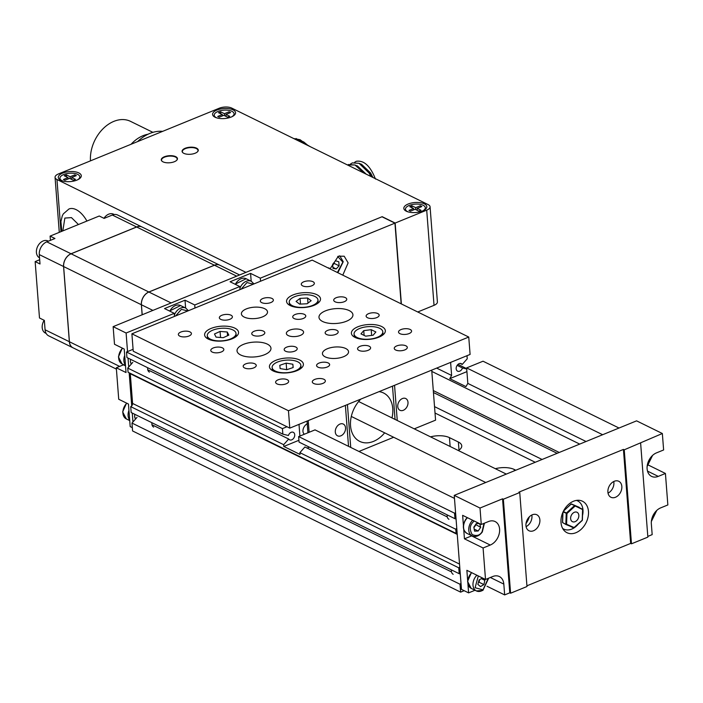 <?xml version="1.0" encoding="UTF-8"?>
<svg xmlns="http://www.w3.org/2000/svg" width="703" height="703" viewBox="0 0 703 703"><rect width="100%" height="100%" fill="white"/><g stroke="black" fill="none" stroke-linecap="round" stroke-linejoin="round"><path stroke-width="1.05" d="M526.02 523.542A17.021 12.329 116.2 0 0 529.315 516.837M531.802 515.009A8.902 6.45 -63.8 0 1 531.943 516.02A8.902 6.45 -63.8 0 1 526.09 526.635M539.886 519.921A8.902 6.45 -63.8 0 1 536.459 528.761A8.902 6.45 -63.8 0 1 528.99 530.756A8.902 6.45 -63.8 0 1 525.949 525.616A8.902 6.45 -63.8 0 1 529.377 516.775A8.902 6.45 -63.8 0 1 536.846 514.781A8.902 6.45 -63.8 0 1 539.886 519.921M613.754 481.511A8.902 6.45 -63.8 0 1 613.895 482.522A8.902 6.45 -63.8 0 1 608.042 493.137M621.839 486.432A8.902 6.45 -63.8 0 1 618.412 495.272A8.902 6.45 -63.8 0 1 610.942 497.267A8.902 6.45 -63.8 0 1 607.902 492.126A8.902 6.45 -63.8 0 1 611.329 483.277A8.902 6.45 -63.8 0 1 618.798 481.283A8.902 6.45 -63.8 0 1 621.839 486.432M647.806 536.407L652.173 534.623L651.338 523.814A13.093 9.482 -63.8 0 1 660.679 507.874L667.85 504.947L665.425 473.462L658.254 476.388A13.093 9.482 -63.8 0 1 651.576 476.388A13.093 9.482 -63.8 0 1 647.401 464.648A13.093 9.482 -63.8 0 1 656.453 452.89L663.623 449.964L662.349 433.514L636.584 420.851L454.243 495.378L480.008 508.041L481.274 524.482L488.444 521.556A13.093 9.482 -63.8 0 1 495.123 521.556A13.093 9.482 -63.8 0 1 499.596 529.122A13.093 9.482 -63.8 0 1 490.255 545.053L483.084 547.989L485.509 579.474L466.871 570.318L467.636 580.247M588.464 511.362A17.549 12.707 -63.8 0 1 581.715 528.788A17.549 12.707 -63.8 0 1 566.996 532.716A17.549 12.707 -63.8 0 1 561.012 522.584A17.549 12.707 -63.8 0 1 567.752 505.158A17.549 12.707 -63.8 0 1 582.471 501.23A17.549 12.707 -63.8 0 1 588.464 511.362M454.243 495.378L461.476 589.369L468.602 592.875L475.017 590.256M463.716 529.368L464.446 538.823L483.084 547.989M481.274 524.482L462.636 515.325L463.4 525.264M467.952 584.351L468.602 592.875M662.349 433.514L624.238 449.823L623.429 449.419L518.937 492.126L519.745 492.522L503.357 499.227L502.548 498.822L480.008 508.041M665.425 473.462L648.684 465.228M526.925 585.81L630.661 543.419L631.47 543.814L647.858 537.118L640.626 443.118M487.003 586.24L504.657 594.914L509.78 592.822L510.589 593.218L526.978 586.522L519.745 492.522M464.446 538.823L471.616 535.897A13.093 9.482 116.2 0 0 471.854 535.791M485.509 579.474L492.68 576.539A13.093 9.482 -63.8 0 1 499.358 576.539A13.093 9.482 -63.8 0 1 503.823 584.105L504.657 594.914M509.78 592.822L502.548 498.822M624.238 449.823L631.47 543.814M503.357 499.227L510.589 593.218M630.661 543.419L623.429 449.419M582.725 509.324L574.852 505.554L574.957 506.195L566.961 513.533L566.223 513.48L565.836 524.183L573.657 527.918L582.392 520.106L582.655 509.526M571.407 503.954L579.254 507.329M563.402 511.23L571.038 504.051L579.219 507.32M562.611 522.347L562.971 512.135M570.643 518.647A5.237 3.796 -63.8 0 1 572.655 513.445A5.237 3.796 -63.8 0 1 577.049 512.276A5.237 3.796 -63.8 0 1 578.833 515.299A5.237 3.796 -63.8 0 1 576.82 520.501A5.237 3.796 -63.8 0 1 572.427 521.67A5.237 3.796 -63.8 0 1 570.643 518.647M579.711 444.094L431.818 371.421M559.236 452.46L433.294 390.578M433.443 392.529L557.154 453.312M286.991 426.747L282.43 428.61L282.852 434.146L288.423 435.491A4.192 3.032 -63.8 0 1 293.3 432.31A4.192 3.032 -63.8 0 1 294.733 434.726A4.192 3.032 -63.8 0 1 293.125 438.892A4.192 3.032 -63.8 0 1 289.61 439.832A4.192 3.032 -63.8 0 1 288.696 439.015L147.744 369.76M458.374 450.535A15.712 6.845 -4.4 0 0 461.748 445.834A15.712 6.845 -4.4 0 0 458.374 442.011L449.463 437.635A15.712 6.845 -4.4 0 0 430.526 436.853M515.782 470.219L514.288 469.49A15.712 6.845 -4.4 0 0 495.36 468.708M459.762 567.084A2.619 1.898 -63.8 0 1 458.76 567.813L459.208 573.71L131.171 412.52L130.714 406.633A2.619 1.898 116.2 0 0 132.586 403.443L130.301 373.741A2.619 1.898 116.2 0 0 130.222 373.293M456.765 528.164L455.79 529.262L456.115 533.419L128.069 372.23L127.753 368.082L132.779 362.405M282.852 434.146L126.935 357.537L126.514 352.001L133.087 349.312M460.992 583.156L460.026 584.246L460.632 592.137L132.586 430.957L131.979 423.065L137.006 417.389M456.115 533.419A2.619 1.898 -63.8 0 1 457.161 533.313M459.208 573.71L460.289 573.964M460.632 592.137L464.165 590.696M455.579 512.768L454.551 513.181L454.982 518.717L456.054 518.981M282.43 428.61L126.514 352.001M299.909 436.053L299.003 424.366M450.614 362.397L451.625 375.455L436.66 368.1M457.143 365.358L462.486 367.985A4.192 3.032 -63.8 0 1 457.609 371.166A4.192 3.032 -63.8 0 1 456.73 366.07A4.192 3.032 -63.8 0 1 461.3 363.644A4.192 3.032 -63.8 0 1 462.214 364.462L460.105 363.425M451.493 571.908L151.971 424.744M447.257 516.925L304.9 446.976L299.873 452.653L300.014 454.428L283.801 446.467L298.924 440.289M307.018 448.022A4.192 3.032 116.2 0 0 309.118 447.055M454.551 513.181L298.634 436.572L315.023 429.876L454.472 498.392M586.047 441.502L467.829 383.416L466.634 367.906L602.629 434.726M466.634 367.906L483.031 361.21L619.018 428.03M458.76 567.813L130.714 406.633M288.696 439.015L283.669 444.691L127.753 368.082M283.669 444.691L283.801 446.467M451.625 375.455L449.753 378.645L465.966 386.606L467.829 383.416M466.924 371.623L449.753 378.645M462.486 367.985L466.722 369.005M467.012 355.7L467.249 358.785L462.214 364.462M457.996 364.382L466.695 368.662M131.979 423.065L460.026 584.246M454.982 518.717L299.065 442.108L298.634 436.572M455.79 529.262L299.873 452.653M447.222 514.912A5.237 3.796 116.2 0 0 447.17 516.266A5.237 3.796 116.2 0 0 448.953 519.289M479.701 523.717L480.676 527.347L478.145 531.02L474.578 531.134L473.831 527.153L476.362 523.48L479.666 523.691M480.676 527.347L475.676 524.473M474.191 529.069L478.145 531.02M473.936 527.681L475.808 524.956M451.458 569.896A5.237 3.796 116.2 0 0 451.396 571.249A5.237 3.796 116.2 0 0 453.189 574.281M482.61 578.051L484.833 580.344L483.928 584.597L480.483 586.583L477.855 584.378L479.086 579.957L482.486 577.989M481.362 578.639L484.833 580.344M483.928 584.597L479.059 582.207L479.613 579.65M478.348 582.62L479.059 582.207M582.567 515.281A15.712 11.38 116.2 0 0 582.98 509.956A15.712 11.38 116.2 0 0 577.611 500.879A15.712 11.38 116.2 0 0 576.416 500.404M562.646 528.428A15.712 11.38 116.2 0 0 563.753 529.087A15.712 11.38 116.2 0 0 573.956 527.953M574.377 527.681A15.712 11.38 116.2 0 0 578.235 524.139M212.745 330.182A14.403 6.274 175.6 0 1 227.702 328.477A14.403 6.274 175.6 0 1 236.015 333.459A14.403 6.274 175.6 0 1 230.575 338.943A14.403 6.274 175.6 0 1 215.619 340.647A14.403 6.274 175.6 0 1 207.297 335.665A14.403 6.274 175.6 0 1 212.745 330.182M216.058 337.124L214.485 333.987L220.083 331.429L227.254 332.001L228.826 335.129L223.229 337.695L216.058 337.124M220.083 331.429L220.549 337.475M227.544 335.718L227.254 332.001M302.694 285.884A6.547 2.856 175.6 0 1 301.288 284.293A6.547 2.856 175.6 0 1 305.568 281.244A6.547 2.856 175.6 0 1 312.94 281.692A6.547 2.856 175.6 0 1 314.346 283.283A6.547 2.856 175.6 0 1 310.067 286.332A6.547 2.856 175.6 0 1 302.694 285.884M335.111 301.807A6.547 2.856 175.6 0 1 333.705 300.216A6.547 2.856 175.6 0 1 337.985 297.167A6.547 2.856 175.6 0 1 345.358 297.624A6.547 2.856 175.6 0 1 346.755 299.214A6.547 2.856 175.6 0 1 342.475 302.264A6.547 2.856 175.6 0 1 335.111 301.807M367.528 317.738A6.547 2.856 175.6 0 1 366.122 316.148A6.547 2.856 175.6 0 1 370.402 313.099A6.547 2.856 175.6 0 1 377.766 313.547A6.547 2.856 175.6 0 1 379.172 315.137A6.547 2.856 175.6 0 1 374.892 318.187A6.547 2.856 175.6 0 1 367.528 317.738M399.937 333.661A6.547 2.856 175.6 0 1 398.531 332.071A6.547 2.856 175.6 0 1 402.81 329.022A6.547 2.856 175.6 0 1 410.183 329.479A6.547 2.856 175.6 0 1 411.589 331.069A6.547 2.856 175.6 0 1 407.309 334.118A6.547 2.856 175.6 0 1 399.937 333.661M261.718 302.633A6.547 2.856 175.6 0 1 260.312 301.042A6.547 2.856 175.6 0 1 264.592 297.993A6.547 2.856 175.6 0 1 271.964 298.441A6.547 2.856 175.6 0 1 273.37 300.032A6.547 2.856 175.6 0 1 269.091 303.081A6.547 2.856 175.6 0 1 261.718 302.633M294.135 318.556A6.547 2.856 175.6 0 1 292.729 316.965A6.547 2.856 175.6 0 1 297.009 313.916A6.547 2.856 175.6 0 1 304.381 314.373A6.547 2.856 175.6 0 1 305.779 315.963A6.547 2.856 175.6 0 1 301.508 319.013A6.547 2.856 175.6 0 1 294.135 318.556M326.552 334.487A6.547 2.856 175.6 0 1 325.146 332.897A6.547 2.856 175.6 0 1 329.426 329.848A6.547 2.856 175.6 0 1 336.79 330.296A6.547 2.856 175.6 0 1 338.196 331.886A6.547 2.856 175.6 0 1 333.916 334.936A6.547 2.856 175.6 0 1 326.552 334.487M358.961 350.41A6.547 2.856 175.6 0 1 357.563 348.82A6.547 2.856 175.6 0 1 361.834 345.771A6.547 2.856 175.6 0 1 369.207 346.228A6.547 2.856 175.6 0 1 370.613 347.818A6.547 2.856 175.6 0 1 366.333 350.867A6.547 2.856 175.6 0 1 358.961 350.41M220.742 319.373A6.547 2.856 175.6 0 1 219.336 317.782A6.547 2.856 175.6 0 1 223.616 314.742A6.547 2.856 175.6 0 1 230.988 315.19A6.547 2.856 175.6 0 1 232.394 316.781A6.547 2.856 175.6 0 1 228.115 319.83A6.547 2.856 175.6 0 1 220.742 319.373M253.159 335.305A6.547 2.856 175.6 0 1 251.753 333.714A6.547 2.856 175.6 0 1 256.033 330.665A6.547 2.856 175.6 0 1 263.405 331.122A6.547 2.856 175.6 0 1 264.811 332.712A6.547 2.856 175.6 0 1 260.532 335.753A6.547 2.856 175.6 0 1 253.159 335.305M285.576 351.228A6.547 2.856 175.6 0 1 284.17 349.637A6.547 2.856 175.6 0 1 288.45 346.597A6.547 2.856 175.6 0 1 295.814 347.045A6.547 2.856 175.6 0 1 297.22 348.635A6.547 2.856 175.6 0 1 292.94 351.685A6.547 2.856 175.6 0 1 285.576 351.228M317.984 367.159A6.547 2.856 175.6 0 1 316.587 365.569A6.547 2.856 175.6 0 1 320.867 362.52A6.547 2.856 175.6 0 1 328.231 362.968A6.547 2.856 175.6 0 1 329.637 364.567A6.547 2.856 175.6 0 1 325.357 367.607A6.547 2.856 175.6 0 1 317.984 367.159M179.766 336.122A6.547 2.856 175.6 0 1 178.36 334.531A6.547 2.856 175.6 0 1 182.639 331.482A6.547 2.856 175.6 0 1 190.012 331.939A6.547 2.856 175.6 0 1 191.418 333.53A6.547 2.856 175.6 0 1 187.139 336.579A6.547 2.856 175.6 0 1 179.766 336.122M212.183 352.054A6.547 2.856 175.6 0 1 210.777 350.463A6.547 2.856 175.6 0 1 215.056 347.414A6.547 2.856 175.6 0 1 222.429 347.862A6.547 2.856 175.6 0 1 223.835 349.453A6.547 2.856 175.6 0 1 219.556 352.502A6.547 2.856 175.6 0 1 212.183 352.054M244.6 367.977A6.547 2.856 175.6 0 1 243.194 366.386A6.547 2.856 175.6 0 1 247.474 363.337A6.547 2.856 175.6 0 1 254.838 363.794A6.547 2.856 175.6 0 1 256.244 365.384A6.547 2.856 175.6 0 1 251.964 368.434A6.547 2.856 175.6 0 1 244.6 367.977M277.017 383.908A6.547 2.856 175.6 0 1 275.611 382.318A6.547 2.856 175.6 0 1 279.891 379.269A6.547 2.856 175.6 0 1 287.255 379.717A6.547 2.856 175.6 0 1 288.661 381.307A6.547 2.856 175.6 0 1 284.381 384.356A6.547 2.856 175.6 0 1 277.017 383.908M288.212 335.568A8.638 3.77 175.6 0 1 286.358 333.468A8.638 3.77 175.6 0 1 292.009 329.443A8.638 3.77 175.6 0 1 301.736 330.041A8.638 3.77 175.6 0 1 303.591 332.141A8.638 3.77 175.6 0 1 297.94 336.157A8.638 3.77 175.6 0 1 288.212 335.568M244.213 317.079A13.093 5.703 175.6 0 1 241.401 313.898A13.093 5.703 175.6 0 1 249.96 307.8A13.093 5.703 175.6 0 1 264.697 308.705A13.093 5.703 175.6 0 1 267.509 311.886A13.093 5.703 175.6 0 1 258.95 317.984A13.093 5.703 175.6 0 1 244.213 317.079M325.252 356.896A13.093 5.703 175.6 0 1 322.44 353.714A13.093 5.703 175.6 0 1 330.999 347.616A13.093 5.703 175.6 0 1 345.735 348.521A13.093 5.703 175.6 0 1 348.547 351.702A13.093 5.703 175.6 0 1 339.988 357.801A13.093 5.703 175.6 0 1 325.252 356.896M322.633 321.499A17.021 7.417 175.6 0 1 318.977 317.361A17.021 7.417 175.6 0 1 330.102 309.434A17.021 7.417 175.6 0 1 349.268 310.612A17.021 7.417 175.6 0 1 352.924 314.751A17.021 7.417 175.6 0 1 341.799 322.668A17.021 7.417 175.6 0 1 322.633 321.499M240.681 354.989A17.021 7.417 175.6 0 1 237.025 350.85A17.021 7.417 175.6 0 1 248.159 342.932A17.021 7.417 175.6 0 1 267.316 344.11A17.021 7.417 175.6 0 1 270.971 348.24A17.021 7.417 175.6 0 1 259.846 356.166A17.021 7.417 175.6 0 1 240.681 354.989M313.705 383.495A6.547 2.856 175.6 0 1 312.299 381.905A6.547 2.856 175.6 0 1 316.578 378.855A6.547 2.856 175.6 0 1 323.951 379.312A6.547 2.856 175.6 0 1 325.357 380.903A6.547 2.856 175.6 0 1 321.078 383.952A6.547 2.856 175.6 0 1 313.705 383.495M395.657 349.997A6.547 2.856 175.6 0 1 394.251 348.407A6.547 2.856 175.6 0 1 398.531 345.366A6.547 2.856 175.6 0 1 405.903 345.814A6.547 2.856 175.6 0 1 407.309 347.405A6.547 2.856 175.6 0 1 403.03 350.454A6.547 2.856 175.6 0 1 395.657 349.997M234.899 328.178A17.021 7.417 -4.4 0 0 215.742 327A17.021 7.417 -4.4 0 0 204.617 334.927A17.021 7.417 -4.4 0 0 208.264 339.066A17.021 7.417 -4.4 0 0 227.429 340.243A17.021 7.417 -4.4 0 0 238.554 332.317A17.021 7.417 -4.4 0 0 234.899 328.178M316.851 294.68A17.021 7.417 -4.4 0 0 297.694 293.511A17.021 7.417 -4.4 0 0 286.569 301.429A17.021 7.417 -4.4 0 0 290.216 305.568A17.021 7.417 -4.4 0 0 309.382 306.745A17.021 7.417 -4.4 0 0 320.506 298.819A17.021 7.417 -4.4 0 0 316.851 294.68M381.685 326.535A17.021 7.417 -4.4 0 0 362.52 325.366A17.021 7.417 -4.4 0 0 351.395 333.284A17.021 7.417 -4.4 0 0 355.05 337.422A17.021 7.417 -4.4 0 0 374.216 338.6A17.021 7.417 -4.4 0 0 385.341 330.674A17.021 7.417 -4.4 0 0 381.685 326.535M299.733 360.033A17.021 7.417 -4.4 0 0 280.567 358.855A17.021 7.417 -4.4 0 0 269.442 366.781A17.021 7.417 -4.4 0 0 273.098 370.92A17.021 7.417 -4.4 0 0 292.263 372.098A17.021 7.417 -4.4 0 0 303.388 364.172A17.021 7.417 -4.4 0 0 299.733 360.033M131.892 333.811L133.236 351.201L289.794 428.127L470.096 354.435L468.752 337.045L312.185 260.119L131.892 333.811L288.458 410.737L468.752 337.045M289.794 428.127L288.458 410.737M277.571 362.036A14.403 6.274 175.6 0 1 292.527 360.331A14.403 6.274 175.6 0 1 300.849 365.314A14.403 6.274 175.6 0 1 295.401 370.797A14.403 6.274 175.6 0 1 280.444 372.502A14.403 6.274 175.6 0 1 272.131 367.52A14.403 6.274 175.6 0 1 277.571 362.036M280.128 368.583L279.803 365.305L286.156 363.135L292.852 364.242L293.177 367.528L286.815 369.69L280.128 368.583M286.156 363.135L286.666 369.673M293.098 367.546L292.852 364.242M299.452 424.181A14.403 9.877 -55.8 0 0 299.047 424.867M345.542 427.855A6.547 4.736 -63.8 0 1 343.029 434.357A6.547 4.736 -63.8 0 1 337.537 435.825A6.547 4.736 -63.8 0 1 335.296 432.037A6.547 4.736 -63.8 0 1 337.818 425.535A6.547 4.736 -63.8 0 1 343.31 424.067A6.547 4.736 -63.8 0 1 345.542 427.855M407.995 402.327A6.547 4.736 -63.8 0 1 405.473 408.83A6.547 4.736 -63.8 0 1 399.981 410.297A6.547 4.736 -63.8 0 1 397.749 406.519A6.547 4.736 -63.8 0 1 400.262 400.016A6.547 4.736 -63.8 0 1 405.754 398.548A6.547 4.736 -63.8 0 1 407.995 402.327M379.093 391.633A26.969 19.535 -63.8 0 1 383.539 392.977A26.969 19.535 -63.8 0 1 392.749 408.557A26.969 19.535 -63.8 0 1 391.993 417.916M384.655 432.837A26.969 19.535 -63.8 0 1 359.751 441.396A26.969 19.535 -63.8 0 1 350.542 425.807A26.969 19.535 -63.8 0 1 360.841 399.093M304.373 434.226A6.547 4.49 124.2 0 1 303.239 428.9A6.547 4.49 124.2 0 1 307.51 423.566M431.721 370.121L435.57 420.148L414.252 428.856M393.671 437.266L358.952 451.458M309.118 432.292L308.213 420.596M307.035 421.079L307.905 432.784M394.55 385.314L397.257 420.508M395.06 419.427L392.502 386.149M347.431 404.568L350.727 447.416M348.53 446.335L345.384 405.411M359.523 328.538A14.403 6.274 175.6 0 1 374.479 326.833A14.403 6.274 175.6 0 1 382.801 331.816A14.403 6.274 175.6 0 1 377.353 337.299A14.403 6.274 175.6 0 1 362.397 339.004A14.403 6.274 175.6 0 1 354.075 334.022A14.403 6.274 175.6 0 1 359.523 328.538M375.894 331.974L373.126 335.217L365.674 336.166L360.982 333.872L363.75 330.63L371.21 329.681L375.894 331.974M371.65 335.401L371.21 329.681M364.119 335.401L363.75 330.63M294.698 296.684A14.403 6.274 175.6 0 1 309.654 294.979A14.403 6.274 175.6 0 1 317.967 299.961A14.403 6.274 175.6 0 1 312.519 305.445A14.403 6.274 175.6 0 1 297.562 307.149A14.403 6.274 175.6 0 1 289.249 302.167A14.403 6.274 175.6 0 1 294.698 296.684M311.148 300.699L307.167 303.758L299.636 304.118L296.068 301.429L300.049 298.38L307.58 298.01L311.148 300.699M307.976 303.134L307.58 298.01M300.489 304.083L300.049 298.38M296.051 138.526L310.427 146.76M303.459 141.76L308.292 145.706M307.369 145.249L306.35 144.247L307.299 145.222M293.731 138.553L300.049 139.704L306.35 144.247M293.766 138.57L299.97 139.739L307.088 145.117M339.11 265.822L336.183 268.968L332.967 268.335L332.66 264.293L335.559 260.778L338.802 261.78L339.11 265.822L334.25 263.432L334.18 262.456M332.888 267.351L336.183 268.968M332.721 265.075L334.25 263.432M162.024 161.198A7.847 3.418 175.6 0 1 161.532 160.143A7.847 3.418 175.6 0 1 166.664 156.497A7.847 3.418 175.6 0 1 175.495 157.033A7.847 3.418 175.6 0 1 177.182 158.94A7.847 3.418 175.6 0 1 176.629 160.363M153.667 427.108A5.237 3.796 -63.8 0 1 151.883 424.085A5.237 3.796 -63.8 0 1 151.936 422.731M79.799 177.015A9.947 4.341 175.6 0 1 79.826 177.244A9.947 4.341 175.6 0 1 79.281 178.852M62.778 181.023A9.947 4.341 175.6 0 1 62.084 180.724A9.947 4.341 175.6 0 1 59.948 178.307A9.947 4.341 175.6 0 1 66.451 173.676A9.947 4.341 175.6 0 1 77.655 174.362A9.947 4.341 175.6 0 1 79.79 176.778A9.947 4.341 175.6 0 1 77.418 179.898M60.783 180.284A11.52 5.018 -4.4 0 0 80.037 178.254A11.52 5.018 -4.4 0 0 78.815 172.92A11.52 5.018 -4.4 0 0 63.27 172.868A11.52 5.018 -4.4 0 0 59.931 179.801A11.52 5.018 -4.4 0 0 60.783 180.284A9.947 4.341 175.6 0 1 59.983 178.773A9.947 4.341 175.6 0 1 59.983 178.536M74.834 176.225L74.764 174.862L76.302 175.618L71.706 177.499L71.601 179.37M70.282 178.72L70.168 176.743L74.764 174.862M71.706 177.499L75.458 179.344L73.323 180.214L69.571 178.377L64.992 180.24L63.455 179.485L68.024 177.613L64.237 175.759L66.381 174.88L66.495 176.866M66.381 174.88L70.168 176.743M68.296 178.896L68.024 177.613M149.44 372.124A5.237 3.796 -63.8 0 1 147.648 369.101A5.237 3.796 -63.8 0 1 147.709 367.739M234.073 113.956A9.947 4.341 175.6 0 1 234.099 114.194A9.947 4.341 175.6 0 1 233.563 115.802M217.051 117.972A9.947 4.341 175.6 0 1 216.357 117.673A9.947 4.341 175.6 0 1 214.222 115.248A9.947 4.341 175.6 0 1 220.724 110.617A9.947 4.341 175.6 0 1 231.928 111.302A9.947 4.341 175.6 0 1 234.064 113.728A9.947 4.341 175.6 0 1 231.691 116.847M215.039 117.225A9.947 4.341 175.6 0 1 214.257 115.723A9.947 4.341 175.6 0 1 214.257 115.485M229.116 113.165L229.037 111.812L230.575 112.568L225.979 114.448L225.874 116.32M224.556 115.67L224.442 113.684L229.037 111.812M225.979 114.448L229.732 116.294L227.596 117.164L223.844 115.318L219.266 117.19L217.728 116.434L222.297 114.563L218.51 112.7L220.654 111.83L220.768 113.807M220.654 111.83L224.442 113.684M222.57 115.837L222.297 114.563M86.917 221.05A23.146 12.373 -112.2 0 0 76.126 209.643A23.146 12.373 -112.2 0 0 68.964 208.984L63.314 213.879L62.242 215.979L60.924 221.612L61.82 231.305M152.903 132.349L130.547 121.364A32.733 23.7 116.2 0 0 103.218 128.57A32.733 23.7 116.2 0 0 90.476 160.855M131.074 144.264A32.733 23.7 -63.8 0 1 148.034 134.229M137.568 141.611A39.28 28.445 -63.8 0 1 162.648 131.356M48.384 241.173L47.945 240.962A9.429 6.828 116.2 0 0 43.138 240.962A9.429 6.828 116.2 0 0 36.635 249.354A9.429 6.828 116.2 0 0 39.535 257.834M114.237 214.52L113.508 214.169A9.429 6.828 116.2 0 0 108.701 214.169A9.429 6.828 116.2 0 0 103.965 218.308M219.775 265.216A10.475 7.584 116.2 0 0 219.74 265.198L142.006 226.999A10.475 7.584 116.2 0 0 136.663 227.007L71.108 253.801A10.475 7.584 116.2 0 0 63.63 266.551L69.421 341.746A10.475 7.584 116.2 0 0 72.998 347.792L116.408 369.128M219.74 265.198A10.475 7.584 116.2 0 0 214.397 265.198L148.834 291.991A10.475 7.584 116.2 0 0 141.365 304.742L142.138 314.795M50.423 240.347L50.098 236.103L99.264 216.006L104.123 218.396L112.322 215.039A10.475 7.584 116.2 0 1 117.665 215.039L141.944 226.972A10.475 7.584 116.2 0 0 141.944 226.972A10.475 7.584 116.2 0 0 136.602 226.972L71.038 253.765A10.475 7.584 116.2 0 0 63.569 266.516L69.351 341.711A10.475 7.584 116.2 0 0 72.927 347.765A10.475 7.584 116.2 0 0 72.963 347.783M239.609 274.961L219.802 265.224A10.475 7.584 116.2 0 0 214.459 265.233L148.904 292.026A10.475 7.584 116.2 0 0 141.426 304.777L142.199 314.768M71.038 253.765L46.758 241.841A10.475 7.584 116.2 0 0 39.289 254.591L40.009 263.985L35.15 261.595L39.491 317.993L44.351 320.383L45.071 329.786A10.475 7.584 116.2 0 0 48.648 335.832L72.927 347.765M50.098 236.103L54.957 238.493L46.758 241.841M35.15 261.595L39.684 259.741M44.184 320.304A9.429 6.828 116.2 0 0 45.414 333.081L46.143 333.433M182.833 152.692A7.847 3.418 175.6 0 1 182.349 151.637A7.847 3.418 175.6 0 1 187.481 147.99A7.847 3.418 175.6 0 1 196.313 148.526A7.847 3.418 175.6 0 1 198 150.433A7.847 3.418 175.6 0 1 197.446 151.857M425.324 207.93A9.947 4.341 175.6 0 1 425.35 208.167A9.947 4.341 175.6 0 1 424.805 209.766M408.302 211.937A9.947 4.341 175.6 0 1 407.608 211.638A9.947 4.341 175.6 0 1 405.473 209.222A9.947 4.341 175.6 0 1 411.976 204.591A9.947 4.341 175.6 0 1 423.18 205.276A9.947 4.341 175.6 0 1 425.315 207.693A9.947 4.341 175.6 0 1 422.942 210.812M406.308 211.199A11.52 5.018 -4.4 0 0 425.561 209.169A11.52 5.018 -4.4 0 0 424.34 203.835A11.52 5.018 -4.4 0 0 408.795 203.782A11.52 5.018 -4.4 0 0 405.455 210.715A11.52 5.018 -4.4 0 0 406.308 211.199A9.947 4.341 175.6 0 1 405.508 209.687A9.947 4.341 175.6 0 1 405.508 209.459M420.359 207.139L420.289 205.777L421.826 206.541L417.231 208.413L417.125 210.285M415.807 209.643L415.693 207.657L420.289 205.777M417.231 208.413L420.983 210.259L418.847 211.137L415.095 209.292L410.517 211.164L408.979 210.399L413.549 208.536L409.761 206.673L411.905 205.794L412.02 207.78M411.905 205.794L415.693 207.657M413.821 209.81L413.549 208.536M246.858 286.824L247.676 286.49M134.774 414.295L134.589 416.563L135.451 419.155M130.538 359.312L130.363 361.579L131.215 364.172M342.783 275.154L348.134 262.878L344.198 256.217L338.328 256.217L330.076 268.906M132.331 427.644L130.187 426.598L128.456 404.032L118.728 399.26L116.303 367.766L123.473 364.839A13.093 9.482 116.2 0 0 123.71 364.734M116.303 367.766L126.03 372.546L124.22 349.048L114.501 344.268L113.139 326.649L381.984 216.77L394.945 223.141L260.303 278.168L250.576 273.388L230.092 281.762L239.811 286.543L194.74 304.97L185.021 300.19L164.528 308.564L174.256 313.336L126.109 333.02L113.139 326.649M401.158 303.837L394.945 223.141M126.109 333.02L127.533 351.579M128.034 358.082L128.719 366.984M129.167 372.775L131.716 405.903M132.269 413.065L132.955 421.967M185.021 300.19L185.618 308.019M250.576 273.388L251.182 281.226M260.541 281.226L260.303 278.168M239.811 286.543L240.048 289.601M194.977 308.028L194.74 304.97M174.256 313.336L174.485 316.403M181.304 313.617L182.121 313.283M216.937 110.046A11.52 5.018 -4.4 0 0 214.204 116.742A11.52 5.018 -4.4 0 0 231.208 117.049A11.52 5.018 -4.4 0 0 234.31 115.195A11.52 5.018 -4.4 0 0 231.357 109.202A11.52 5.018 -4.4 0 0 216.937 110.046M175.715 156.655A8.12 3.541 -4.4 0 0 166.576 156.092A8.12 3.541 -4.4 0 0 161.268 159.871A8.12 3.541 -4.4 0 0 163.017 161.848A8.12 3.541 -4.4 0 0 172.156 162.402A8.12 3.541 -4.4 0 0 177.455 158.623A8.12 3.541 -4.4 0 0 175.715 156.655M196.532 148.148A8.12 3.541 -4.4 0 0 187.393 147.586A8.12 3.541 -4.4 0 0 182.086 151.365A8.12 3.541 -4.4 0 0 183.826 153.333A8.12 3.541 -4.4 0 0 192.965 153.895A8.12 3.541 -4.4 0 0 198.272 150.117A8.12 3.541 -4.4 0 0 196.532 148.148M231.726 108.086L428.162 204.608A8.902 3.884 175.6 0 1 430.069 206.77A8.902 3.884 175.6 0 1 426.703 210.162L395.156 223.053L382.186 216.682L245.945 272.369L56.961 179.511A8.902 3.884 175.6 0 1 55.054 177.349A8.902 3.884 175.6 0 1 58.419 173.957L219.248 108.227A8.902 3.884 175.6 0 1 231.726 108.086M354.549 162.367L356.201 161.312C363.917 160.064 370.332 165.97 375.455 179.037M360.015 163.72L361.535 164.265L370.56 172.947L372.933 177.464M352.37 162.876L359.163 163.298L362.528 165.196L370.112 173.123L372.256 177.138M360.692 164.107L369.145 172.973L371.105 176.567M350.454 164.036L352.326 162.894L359.075 163.333L369.066 173.008L370.973 176.506M355.92 165.398L357.44 165.943L366.166 174.142M347.449 164.95L355.059 164.977L358.425 166.875L365.323 173.729M356.597 165.776L364.031 173.096M348.31 164.537L354.98 165.012L363.873 173.017M351.825 167.068L355.876 169.089M350.542 166.47L352.247 167.305M401.378 303.942L395.156 223.053M430.069 206.77L437.398 301.939A8.902 3.884 175.6 0 1 434.032 305.33L417.74 311.983M656.391 510.791L651.417 520.914M471.616 535.897L490.255 545.053M647.498 471.107L658.254 476.388M490.36 577.488L503.823 584.105M582.576 509.552L582.225 520.475L582.576 509.552L574.448 505.659L566.442 513.005L563.288 511.459M565.889 524.412L562.602 522.593L566.012 524.543L566.574 524.236L574.193 527.593L573.85 527.927M563.56 510.914L571.038 504.218M574.852 505.554L571.205 504.069L574.852 505.554M574.219 527.654L582.225 520.475L574.219 527.821L566.038 524.552M566.02 524.543L562.488 522.47L562.848 512.425M563.068 511.933L566.961 513.533L566.574 524.236M652.164 455.808L647.182 465.931M435.016 413.021L535.247 462.266M458.997 450.122L458.374 442.011M449.463 437.635L450.14 446.493M514.288 469.49L514.394 470.79M434.524 406.624L542.083 459.472M459.525 564.087L132.586 403.443M130.301 373.741L457.24 534.385M484.446 523.19L482.302 531.986C479.218 536.02 475.834 537.338 472.161 535.941L466.977 533.392A9.947 7.206 -63.8 0 1 463.576 527.645A9.947 7.206 -63.8 0 1 465.896 519.57A9.947 7.206 -63.8 0 1 467.469 517.698M484.007 523.375L482.082 531.714C480 535.396 476.704 536.354 472.196 534.596C469.63 530.018 469.666 526.134 472.311 522.953L474.068 520.941M472.161 535.941A9.947 7.206 -63.8 0 1 468.76 530.194A9.947 7.206 -63.8 0 1 471.089 522.118A9.947 7.206 -63.8 0 1 472.653 520.246M488.234 578.358L483.014 589.835L475.096 587.743L478.295 575.933M482.548 590.397A9.947 7.206 -63.8 0 1 476.388 590.933A9.947 7.206 -63.8 0 1 472.996 585.186A9.947 7.206 -63.8 0 1 476.88 575.239M488.682 578.174L482.891 590.415L476.388 590.933L471.203 588.385A9.947 7.206 -63.8 0 1 467.803 582.638A9.947 7.206 -63.8 0 1 471.695 572.69M337.73 256.49L342.844 262.122L337.405 272.509M328.969 268.37L328.916 267.817M126.795 403.223A9.947 7.206 116.2 0 0 122.911 413.171A9.947 7.206 116.2 0 0 126.303 418.918L129.73 420.596M128.948 410.42A9.947 7.206 116.2 0 0 128.095 415.719A9.947 7.206 116.2 0 0 129.686 420.016M122.568 348.24A9.947 7.206 116.2 0 0 118.675 358.179A9.947 7.206 116.2 0 0 122.076 363.934L125.494 365.613M124.712 355.437A9.947 7.206 116.2 0 0 123.86 360.727A9.947 7.206 116.2 0 0 125.45 365.033M62.831 230.892L64.852 218.071L71.451 217.605L78.437 224.512M119.624 366.412L69.421 341.746M141.365 304.742L63.63 266.551M148.834 291.991L71.108 253.801M136.663 227.007L214.397 265.198M69.351 341.711L45.071 329.786M63.569 266.516L39.289 254.591M112.322 215.039L136.602 226.972M152.885 310.401L141.426 304.777M171.128 302.949L148.904 292.026M214.459 265.233L236.691 276.147M239.943 288.221A9.947 7.206 -63.8 0 1 251.305 281.288L246.12 278.74A9.947 7.206 -63.8 0 0 235.338 284.346M241.182 289.144L246.955 282.553L253.352 284.17M125.512 365.841L123.473 364.839M174.379 315.014A9.947 7.206 -63.8 0 1 185.75 308.09L180.566 305.541A9.947 7.206 -63.8 0 0 169.783 311.139M175.627 315.937L181.392 309.346L187.798 310.963M60.976 231.656L56.961 179.511M426.703 210.162L434.032 305.33M651.356 521.468L656.787 510.413M358.635 401.527L506.318 474.094M351.307 416.448L485.729 482.504M647.129 466.476L652.56 455.421M466.977 533.392C462.662 530.238 462.205 525.598 465.614 519.491L467.223 517.584M471.203 588.385L467.557 581.39L471.458 572.567M577.611 500.879L576.592 500.378M563.753 529.087L562.734 528.577M236.015 333.459L236.252 336.456M207.297 335.665L207.526 338.67M300.849 365.314L301.077 368.31M272.131 367.52L272.36 370.525M382.801 331.816L383.03 334.821M354.075 334.022L354.312 337.027M317.967 299.961L318.195 302.967M289.249 302.167L289.478 305.172M337.871 272.738L343.24 261.718L339.734 255.778M177.182 158.94L177.235 159.599M161.532 160.143L161.576 160.706M136.066 418.461L134.827 417.854M126.558 403.1L122.656 411.914L126.303 418.918M79.79 176.778L79.826 177.244M59.948 178.307L59.983 178.773M131.83 363.477L130.6 362.871M122.331 348.117L118.42 356.922L122.076 363.934M234.064 113.728L234.099 114.194M214.222 115.248L214.257 115.723M198 150.433L198.053 151.092M182.349 151.637L182.393 152.191M425.315 207.693L425.35 208.167M405.473 209.222L405.508 209.687M235.083 284.223L246.12 278.74M253.976 283.915L251.305 281.288M169.52 311.016L180.566 305.541M188.413 310.708L185.75 308.09M55.054 177.349L59.28 232.341"/></g></svg>
